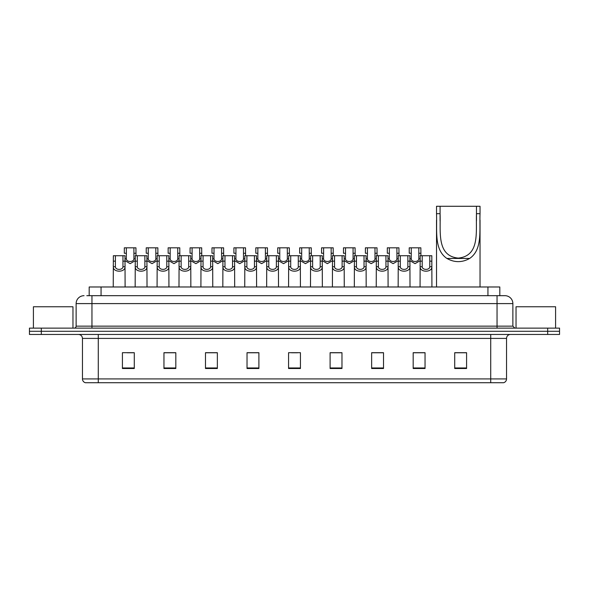 <?xml version="1.0" encoding="UTF-8"?>
<svg xmlns="http://www.w3.org/2000/svg" width="589" height="589" viewBox="0 0 589 589"><rect width="100%" height="100%" fill="white"/><g stroke="black" fill="none" stroke-linecap="round" stroke-linejoin="round"><path stroke-width="0.88" d="M89.189 295.685L89.189 286.983L499.811 286.983L499.811 295.685M86.995 295.685L502.189 295.685M86.811 295.685L91.958 295.685L91.958 303.6L76.128 303.6L76.128 326.151A1.981 1.981 0 0 1 74.155 328.125M84.043 295.685A7.915 7.915 0 0 0 76.128 303.6M512.872 303.6L497.042 303.6L497.042 295.685L504.957 295.685A7.915 7.915 0 0 1 512.872 303.6L512.872 326.151L514.845 328.125M41.318 328.125L29.45 328.125L29.45 331.29L41.318 331.29L29.45 331.29L29.45 334.456L41.318 334.456L41.318 331.29L547.682 331.29L41.318 331.29L41.318 328.125L547.682 328.125L547.682 331.29L559.55 331.29L547.682 331.29L547.682 334.456L41.318 334.456M559.55 328.125L559.55 331.29L559.55 328.125L547.682 328.125M503.492 382.717L490.718 382.717L490.718 378.918L506.54 378.918L506.54 338.41A3.954 3.954 0 0 1 510.494 334.456M503.374 382.717L85.309 382.717A3.954 3.954 0 0 1 82.46 378.918L82.46 338.41C82.224 336.01 80.907 334.692 78.506 334.456M466.584 368.515L466.584 352.693L454.715 352.693L454.715 368.515L466.584 368.515M425.044 368.515L425.044 352.693L413.176 352.693L413.176 368.515L425.044 368.515M383.513 368.515L383.513 352.693L371.644 352.693L371.644 368.515L383.513 368.515M341.973 368.515L341.973 352.693L330.105 352.693L330.105 368.515L341.973 368.515M134.285 368.515L134.285 352.693L122.416 352.693L122.416 368.515L134.285 368.515M175.824 368.515L175.824 352.693L163.956 352.693L163.956 368.515L175.824 368.515M217.356 368.515L217.356 352.693L205.487 352.693L205.487 368.515L217.356 368.515M258.895 368.515L258.895 352.693L247.027 352.693L247.027 368.515L258.895 368.515M300.434 368.515L300.434 352.693L288.566 352.693L288.566 368.515L300.434 368.515M559.55 334.456L559.55 331.29L559.55 334.456L547.682 334.456M379.198 352.774L374.17 352.774M423.027 352.774L418.006 352.774M258.659 352.774L253.638 352.774M247.704 352.774L258.895 352.774M214.83 352.774L209.802 352.774M170.994 352.774L165.973 352.774M127.165 352.774L133.099 352.774M330.105 352.774L341.296 352.774M335.362 352.774L330.341 352.774M291.533 352.774L297.467 352.774M217.356 352.774L205.487 352.774M175.824 352.774L163.956 352.774M383.513 352.774L371.644 352.774M425.044 352.774L413.176 352.774M466.584 352.774L454.715 352.774M72.962 328.125L72.962 306.766L33.404 306.766L33.404 328.125M440.079 206.283L480.035 206.283L480.035 213.689C479.358 230.593 482.649 249.567 469.669 258.446C462.07 262.694 454.48 262.694 446.889 258.446C433.916 249.574 437.2 230.674 436.523 213.689L436.523 206.283L440.079 206.283L440.079 220.86M436.523 213.689L440.079 213.689C440.786 231.418 436.353 255.957 458.264 258.1C480.226 255.906 475.765 231.506 476.472 213.689L476.472 206.283M480.035 213.689L476.472 213.689L476.472 220.779M436.523 220.176L436.523 286.983M480.035 220.124L480.035 286.983M555.596 328.125L555.596 306.766L516.038 306.766L516.038 328.125M115.4 255.729L115.378 266.751C115.518 270.263 122.821 270.263 122.961 266.751L122.946 255.729L113.36 255.729L113.235 286.983M122.946 255.729L124.986 255.729L125.104 286.983M125.104 265.322L124.993 266.751C125.472 272.641 112.874 272.641 113.346 266.751L113.235 265.322M137.311 255.729L137.296 266.751C137.436 270.263 144.739 270.263 144.879 266.751L144.865 255.729L135.271 255.729L135.153 286.983M144.865 255.729L146.904 255.729L147.022 286.983M147.022 265.322L146.911 266.751C147.39 272.641 134.785 272.641 135.264 266.751L135.153 265.322M159.229 255.729L159.214 266.751C159.354 270.263 166.658 270.263 166.797 266.751L166.775 255.729L157.189 255.729L157.072 286.983M166.775 255.729L168.815 255.729L168.94 286.983M168.94 265.322L168.829 266.751C169.301 272.641 156.703 272.641 157.175 266.751L157.072 265.322M181.147 255.729L181.132 266.751C181.265 270.263 188.576 270.263 188.708 266.751L188.694 255.729L179.108 255.729L178.982 286.983M188.694 255.729L190.733 255.729L190.851 286.983M190.851 265.322L190.748 266.751C191.219 272.641 178.622 272.641 179.093 266.751L178.982 265.322M203.065 255.729L203.043 266.751C203.183 270.263 210.487 270.263 210.626 266.751L210.612 255.729L201.018 255.729L200.901 286.983M210.612 255.729L212.651 255.729L212.769 286.983M212.769 265.322L212.658 266.751C213.137 272.641 200.54 272.641 201.011 266.751L200.901 265.322M224.976 255.729L224.961 266.751C225.101 270.263 232.405 270.263 232.545 266.751L232.522 255.729L222.936 255.729L222.819 286.983M232.522 255.729L234.569 255.729L234.687 286.983M234.687 265.322L234.577 266.751C235.048 272.641 222.451 272.641 222.929 266.751L222.819 265.322M246.894 255.729L246.879 266.751C247.012 270.263 254.323 270.263 254.455 266.751L254.441 255.729L244.855 255.729L244.737 286.983M254.441 255.729L256.48 255.729L256.605 286.983M256.605 265.322L256.495 266.751C256.966 272.641 244.369 272.641 244.84 266.751L244.737 265.322M268.812 255.729L268.79 266.751C268.93 270.263 276.234 270.263 276.374 266.751L276.359 255.729L266.773 255.729L266.648 286.983M276.359 255.729L278.398 255.729L278.516 286.983M278.516 265.322L278.406 266.751C278.884 272.641 266.287 272.641 266.758 266.751L266.648 265.322M290.723 255.729L290.708 266.751C290.848 270.263 298.152 270.263 298.292 266.751L298.277 255.729L288.684 255.729L288.566 286.983M298.277 255.729L300.316 255.729L300.434 286.983M300.434 265.322L300.324 266.751C300.802 272.641 288.198 272.641 288.676 266.751L288.566 265.322M312.641 255.729L312.626 266.751C312.766 270.263 320.07 270.263 320.21 266.751L320.188 255.729L310.602 255.729L310.484 286.983M320.188 255.729L322.227 255.729L322.352 286.983M322.352 265.322L322.242 266.751C322.713 272.641 310.116 272.641 310.594 266.751L310.484 265.322M334.559 255.729L334.545 266.751C334.677 270.263 341.988 270.263 342.121 266.751L342.106 255.729L332.52 255.729L332.395 286.983M342.106 255.729L344.145 255.729L344.263 286.983M344.263 265.322L344.16 266.751C344.631 272.641 332.034 272.641 332.505 266.751L332.395 265.322M356.478 255.729L356.455 266.751C356.595 270.263 363.899 270.263 364.039 266.751L364.024 255.729L354.431 255.729L354.313 286.983M364.024 255.729L366.063 255.729L366.181 286.983M366.181 265.322L366.071 266.751C366.549 272.641 353.952 272.641 354.423 266.751L354.313 265.322M378.388 255.729L378.374 266.751C378.513 270.263 385.817 270.263 385.957 266.751L385.935 255.729L376.349 255.729L376.231 286.983M385.935 255.729L387.982 255.729L388.099 286.983M388.099 265.322L387.989 266.751C388.46 272.641 375.863 272.641 376.342 266.751L376.231 265.322M400.306 255.729L400.292 266.751C400.424 270.263 407.735 270.263 407.868 266.751L407.853 255.729L398.267 255.729L398.149 286.983M407.853 255.729L409.892 255.729L410.018 286.983M410.018 265.322L409.907 266.751C410.378 272.641 397.781 272.641 398.252 266.751L398.149 265.322M422.225 255.729L422.203 266.751C422.342 270.263 429.646 270.263 429.786 266.751L429.771 255.729L420.185 255.729L420.06 286.983M429.771 255.729L431.811 255.729L431.928 286.983M429.771 261.155L431.811 261.155L431.825 266.751C432.297 272.641 419.699 272.641 420.171 266.751L420.06 265.322M126.355 253.248L126.34 258.843C126.473 262.355 133.784 262.355 133.924 258.843L133.902 247.822L126.355 247.822L126.355 253.248L124.316 253.248L124.316 247.822L126.355 247.822M135.271 260.669L130.132 263.644L124.986 260.669M133.902 247.822L135.941 247.822L136.015 255.729M148.273 253.248L148.251 258.843C148.391 262.355 155.702 262.355 155.835 258.843L155.82 247.822L148.273 247.822L148.273 253.248L146.234 253.248L146.234 247.822L148.273 247.822M157.189 260.669L152.043 263.644L146.904 260.669M155.82 247.822L157.859 247.822L157.926 255.729M170.184 253.248L170.169 258.843C170.309 262.355 177.613 262.355 177.753 258.843L177.738 247.822L170.184 247.822L170.184 253.248L168.145 253.248L168.145 247.822L170.184 247.822M179.108 260.669L173.961 263.644L168.815 260.669M177.738 247.822L179.778 247.822L179.844 255.729M192.102 253.248L192.088 258.843C192.228 262.355 199.531 262.355 199.671 258.843L199.649 247.822L192.102 247.822L192.102 253.248L190.063 253.248L190.063 247.822L192.102 247.822M201.018 260.669L195.879 263.644L190.733 260.669M199.649 247.822L201.688 247.822L201.762 255.729M214.021 253.248L214.006 258.843C214.138 262.355 221.449 262.355 221.582 258.843L221.567 247.822L214.021 247.822L214.021 253.248L211.981 253.248L211.981 247.822L214.021 247.822M222.936 260.669L217.79 263.644L212.651 260.669M221.567 247.822L223.606 247.822L223.673 255.729M235.939 253.248L235.917 258.843C236.056 262.355 243.36 262.355 243.5 258.843L243.485 247.822L235.939 247.822L235.939 253.248L233.899 253.248L233.899 247.822L235.939 247.822M244.855 260.669L239.708 263.644L234.569 260.669M243.485 247.822L245.525 247.822L245.591 255.729M257.849 253.248L257.835 258.843C257.975 262.355 265.278 262.355 265.418 258.843L265.396 247.822L257.849 247.822L257.849 253.248L255.81 253.248L255.81 247.822L257.849 247.822M266.773 260.669L261.626 263.644L256.48 260.669M265.396 247.822L267.443 247.822L267.509 255.729M279.768 253.248L279.753 258.843C279.885 262.355 287.196 262.355 287.336 258.843L287.314 247.822L279.768 247.822L279.768 253.248L277.728 253.248L277.728 247.822L279.768 247.822M288.684 260.669L283.545 263.644L278.398 260.669M287.314 247.822L289.354 247.822L289.427 255.729M301.686 253.248L301.664 258.843C301.804 262.355 309.115 262.355 309.247 258.843L309.232 247.822L301.686 247.822L301.686 253.248L299.646 253.248L299.646 247.822L301.686 247.822M310.602 260.669L305.455 263.644L300.316 260.669M309.232 247.822L311.272 247.822L311.338 255.729M323.604 253.248L323.582 258.843C323.722 262.355 331.025 262.355 331.165 258.843L331.151 247.822L323.604 247.822L323.604 253.248L321.557 253.248L321.557 247.822L323.604 247.822M332.52 260.669L327.374 263.644L322.227 260.669M331.151 247.822L333.19 247.822L333.256 255.729M345.515 253.248L345.5 258.843C345.64 262.355 352.944 262.355 353.083 258.843L353.061 247.822L345.515 247.822L345.515 253.248L343.475 253.248L343.475 247.822L345.515 247.822M354.431 260.669L349.292 263.644L344.145 260.669M353.061 247.822L355.101 247.822L355.174 255.729M367.433 253.248L367.418 258.843C367.551 262.355 374.862 262.355 374.994 258.843L374.979 247.822L367.433 247.822L367.433 253.248L365.394 253.248L365.394 247.822L367.433 247.822M376.349 260.669L371.21 263.644L366.063 260.669M374.979 247.822L377.019 247.822L377.085 255.729M389.351 253.248L389.329 258.843C389.469 262.355 396.772 262.355 396.912 258.843L396.898 247.822L389.351 247.822L389.351 253.248L387.312 253.248L387.312 247.822L389.351 247.822M398.267 260.669L393.121 263.644L387.982 260.669M396.898 247.822L398.937 247.822L399.003 255.729M411.262 253.248L411.247 258.843C411.387 262.355 418.691 262.355 418.831 258.843L418.816 247.822L411.262 247.822L411.262 253.248L409.222 253.248L409.222 247.822L411.262 247.822M420.185 260.669L415.039 263.644L409.892 260.669M418.816 247.822L420.855 247.822L420.921 255.729M101.058 295.685L101.058 286.983M487.942 295.685L487.942 286.983M91.958 328.125L91.958 326.151L512.872 326.151M76.128 326.151L91.958 326.151L91.958 303.6L497.042 303.6L497.042 328.125M490.718 334.456L490.718 338.41L82.46 338.41M506.54 338.41L490.718 338.41L490.718 378.918L98.282 378.918L98.282 382.717M82.46 378.918L98.282 378.918L98.282 334.456M300.434 367.963L288.566 367.963M258.895 367.963L247.027 367.963M217.356 367.963L205.487 367.963M175.824 367.963L163.956 367.963M134.285 367.963L122.416 367.963M341.973 367.963L330.105 367.963M383.513 367.963L371.644 367.963M425.044 367.963L413.176 367.963M466.584 367.963L454.715 367.963M446.889 258.446L469.669 258.446M124.993 266.751L122.961 266.751M115.378 266.751L113.346 266.751M115.4 261.155L113.36 261.155M124.986 261.155L122.946 261.155M146.911 266.751L144.879 266.751M137.296 266.751L135.264 266.751M137.311 261.155L135.271 261.155M146.904 261.155L144.865 261.155M168.829 266.751L166.797 266.751M159.214 266.751L157.175 266.751M159.229 261.155L157.189 261.155M168.815 261.155L166.775 261.155M190.748 266.751L188.708 266.751M181.132 266.751L179.093 266.751M181.147 261.155L179.108 261.155M190.733 261.155L188.694 261.155M212.658 266.751L210.626 266.751M203.043 266.751L201.011 266.751M203.065 261.155L201.018 261.155M212.651 261.155L210.612 261.155M234.577 266.751L232.545 266.751M224.961 266.751L222.929 266.751M224.976 261.155L222.936 261.155M234.569 261.155L232.522 261.155M256.495 266.751L254.455 266.751M246.879 266.751L244.84 266.751M246.894 261.155L244.855 261.155M256.48 261.155L254.441 261.155M278.406 266.751L276.374 266.751M268.79 266.751L266.758 266.751M268.812 261.155L266.773 261.155M278.398 261.155L276.359 261.155M300.324 266.751L298.292 266.751M290.708 266.751L288.676 266.751M290.723 261.155L288.684 261.155M300.316 261.155L298.277 261.155M322.242 266.751L320.21 266.751M312.626 266.751L310.594 266.751M312.641 261.155L310.602 261.155M322.227 261.155L320.188 261.155M344.16 266.751L342.121 266.751M334.545 266.751L332.505 266.751M334.559 261.155L332.52 261.155M344.145 261.155L342.106 261.155M366.071 266.751L364.039 266.751M356.455 266.751L354.423 266.751M356.478 261.155L354.431 261.155M366.063 261.155L364.024 261.155M387.989 266.751L385.957 266.751M378.374 266.751L376.342 266.751M378.388 261.155L376.349 261.155M387.982 261.155L385.935 261.155M409.907 266.751L407.868 266.751M400.292 266.751L398.252 266.751M400.306 261.155L398.267 261.155M409.892 261.155L407.853 261.155M431.825 266.751L429.786 266.751M422.203 266.751L420.171 266.751M422.225 261.155L420.185 261.155M133.902 253.248L135.941 253.248M133.924 258.843L135.271 258.843M124.986 258.843L126.34 258.843M155.82 253.248L157.859 253.248M155.835 258.843L157.189 258.843M146.904 258.843L148.251 258.843M177.738 253.248L179.778 253.248M177.753 258.843L179.108 258.843M168.815 258.843L170.169 258.843M199.649 253.248L201.688 253.248M199.671 258.843L201.018 258.843M190.733 258.843L192.088 258.843M221.567 253.248L223.606 253.248M221.582 258.843L222.936 258.843M212.651 258.843L214.006 258.843M243.485 253.248L245.525 253.248M243.5 258.843L244.855 258.843M234.569 258.843L235.917 258.843M265.396 253.248L267.443 253.248M265.418 258.843L266.773 258.843M256.48 258.843L257.835 258.843M287.314 253.248L289.354 253.248M287.336 258.843L288.684 258.843M278.398 258.843L279.753 258.843M309.232 253.248L311.272 253.248M309.247 258.843L310.602 258.843M300.316 258.843L301.664 258.843M331.151 253.248L333.19 253.248M331.165 258.843L332.52 258.843M322.227 258.843L323.582 258.843M353.061 253.248L355.101 253.248M353.083 258.843L354.431 258.843M344.145 258.843L345.5 258.843M374.979 253.248L377.019 253.248M374.994 258.843L376.349 258.843M366.063 258.843L367.418 258.843M396.898 253.248L398.937 253.248M396.912 258.843L398.267 258.843M387.982 258.843L389.329 258.843M418.816 253.248L420.855 253.248M418.831 258.843L420.185 258.843M409.892 258.843L411.247 258.843M503.691 382.717C505.48 382.084 506.43 380.818 506.54 378.918"/></g></svg>
